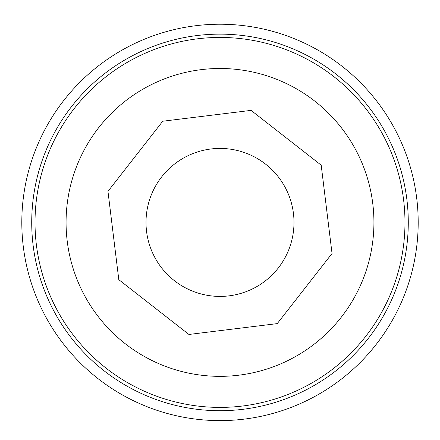 <?xml version="1.0" encoding="UTF-8"?>
<svg xmlns="http://www.w3.org/2000/svg" width="440" height="440" viewBox="0 0 440 440"><rect width="100%" height="100%" fill="white"/><g stroke="black" fill="none" stroke-linecap="round" stroke-linejoin="round"><path stroke-width="0.66" d="M293.992 222.42A73.992 73.992 0 0 0 220 148.429A73.992 73.992 0 0 0 146.009 222.42A73.992 73.992 0 0 0 220 296.411A73.992 73.992 0 0 0 293.992 222.42M251.07 110.38L321.195 165.165L332.041 253.49L277.255 323.615L188.931 334.461L118.806 279.675L107.96 191.351L162.745 121.226L251.07 110.38M71.671 181.286A153.929 153.929 0 0 1 261.135 74.091A153.929 153.929 0 0 1 368.33 263.555A153.929 153.929 0 0 1 178.865 370.75A153.929 153.929 0 0 1 71.671 181.286M269.434 44.171A184.976 184.976 0 0 1 398.25 271.854A184.976 184.976 0 0 1 170.566 400.67A184.976 184.976 0 0 1 41.751 172.986A184.976 184.976 0 0 1 269.434 44.171M272.965 31.438A198.187 198.187 0 0 1 410.982 275.385A198.187 198.187 0 0 1 167.035 413.402A198.187 198.187 0 0 1 29.018 169.455A198.187 198.187 0 0 1 272.965 31.438M38.566 172.106A188.281 188.281 0 0 1 270.314 40.986A188.281 188.281 0 0 1 401.434 272.734A188.281 188.281 0 0 1 169.686 403.854A188.281 188.281 0 0 1 38.566 172.106"/></g></svg>
